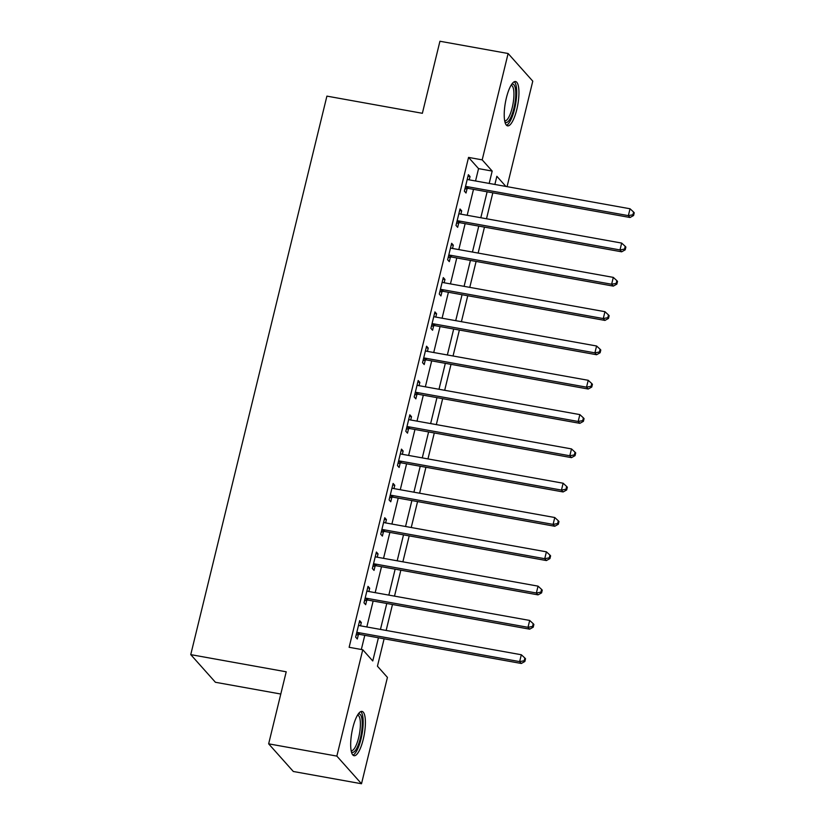 <?xml version="1.0" encoding="UTF-8"?>
<svg xmlns="http://www.w3.org/2000/svg" width="825" height="825" viewBox="0 0 825 825"><rect width="100%" height="100%" fill="white"/><g stroke="black" fill="none" stroke-linecap="round" stroke-linejoin="round"><path stroke-width="1.24" d="M352.842 727.732A22.512 6.291 -79.8 0 1 362.02 711.408A22.512 6.291 -79.8 0 1 363.237 739.386A22.512 6.291 -79.8 0 1 354.059 755.721A22.512 6.291 -79.8 0 1 352.842 727.732M506.385 97.876A22.512 6.291 -79.8 0 1 515.563 81.541A22.512 6.291 -79.8 0 1 516.78 109.529A22.512 6.291 -79.8 0 1 507.602 125.864A22.512 6.291 -79.8 0 1 506.385 97.876M280.799 694.031L215.418 682.275L190.75 654.627L326.906 96.123L422.369 113.293L439.931 41.25L508.118 53.512L532.775 81.159L507.066 186.656M384.11 638.798L377.438 666.188L387.43 677.397L361.505 783.75L336.847 756.102L362.763 649.749L372.766 660.959L378.417 637.777M336.847 756.102L268.651 743.841L293.318 771.488L361.505 783.75M475.54 180.984L478.552 168.62L468.548 157.41L349.13 647.295L362.763 649.749M361.329 649.492L364.784 635.322M366.816 626.959L373.147 601.023M375.179 592.659L381.511 566.713M383.543 558.35L389.874 532.403M391.906 524.04L398.228 498.104M400.269 489.741L406.591 463.794M408.633 455.431L414.954 429.485M416.996 421.121L423.318 395.185M425.36 386.822L431.681 360.876M433.723 352.512L440.045 326.576M442.087 318.213L448.408 292.267M450.45 283.903L456.772 257.957M458.813 249.593L465.135 223.657M467.177 215.294L473.498 189.348M469.239 179.85L470.044 176.55L468.373 174.683L464.362 191.153L466.022 193.019L467.115 188.554M460.876 214.16L461.68 210.86L460.01 208.983L455.998 225.452L457.658 227.318L458.752 222.863M452.512 248.459L453.317 245.159L451.646 243.292L447.635 259.762L449.305 261.628L450.388 257.163M444.149 282.769L444.953 279.469L443.283 277.602L439.271 294.071L440.942 295.938L442.025 291.472M435.786 317.078L436.59 313.778L434.919 311.902L430.908 328.371L432.578 330.237L433.661 325.772M427.422 351.378L428.227 348.078L426.556 346.211L422.544 362.68L424.215 364.547L425.298 360.082M419.059 385.688L419.863 382.387L418.192 380.521L414.181 396.98L415.852 398.857L416.934 394.391M410.695 419.997L411.5 416.687L409.829 414.82L405.817 431.289L407.488 433.156L408.571 428.691M402.332 454.297L403.136 450.997L401.466 449.13L397.454 465.599L399.125 467.466L400.207 463M393.968 488.606L394.773 485.306L393.113 483.44L389.091 499.898L390.761 501.775L391.844 497.31M385.605 522.906L386.409 519.606L384.749 517.739L380.727 534.208L382.398 536.075L383.481 531.609M377.242 557.215L378.046 553.915L376.386 552.049L372.364 568.518L374.034 570.384L375.127 565.919M368.878 591.525L369.683 588.225L368.022 586.358L364 602.817L365.671 604.694L366.764 600.229M360.515 625.824L361.319 622.524L359.659 620.658L355.637 637.127L357.308 638.993L358.401 634.528M268.651 743.841L286.213 671.798L190.75 654.627M468.548 157.41L482.192 159.864L508.118 53.512M489.173 183.439L492.185 171.074L482.192 159.864M380.459 629.413L386.781 603.477M388.823 595.103L395.144 569.167M397.186 560.804L403.507 534.858M405.549 526.494L411.871 500.558M413.913 492.195L420.234 466.249M422.276 457.885L428.598 431.939M430.64 423.576L436.961 397.64M438.993 389.276L445.325 363.33M447.356 354.967L453.688 329.02M455.72 320.657L462.052 294.721M464.083 286.358L470.415 260.411M472.447 252.048L478.768 226.102M480.81 217.738L487.132 191.802M505.9 186.45L496.856 176.303L494.866 184.46M492.824 192.823L486.502 218.769M484.461 227.133L478.139 253.069M476.097 261.432L469.776 287.378M467.744 295.742L461.412 321.688M459.381 330.052L453.049 355.988M451.017 364.351L444.685 390.297M442.654 398.661L436.322 424.607M434.29 432.97L427.969 458.906M425.927 467.27L419.605 493.216M417.563 501.579L411.242 527.515M409.2 535.889L402.878 561.825M400.837 570.188L394.515 596.135M392.473 604.498L386.152 630.434M478.552 168.62L492.185 171.074M468.012 176.189L470.044 176.55M459.649 210.488L461.68 210.86M451.285 244.798L453.317 245.159M442.922 279.097L444.953 279.469M434.558 313.407L436.59 313.778M426.195 347.717L428.227 348.078M417.832 382.016L419.863 382.387M409.468 416.326L411.5 416.687M401.105 450.636L403.136 450.997M392.741 484.935L394.773 485.306M384.378 519.245L386.409 519.606M376.014 553.554L378.046 553.915M367.651 587.854L369.683 588.225M359.287 622.163L361.319 622.524M466.898 186.594L468.559 188.461L630.032 217.501L628.361 215.634L466.898 186.594A2.887 2.712 -41.7 0 0 465.826 186.605L465.444 186.687M632.909 214.768L633.579 215.521L634.25 212.778L633.579 212.025L632.909 214.768L628.361 215.634L630.032 208.766L468.569 179.726A2.887 2.712 -41.7 0 1 467.6 179.345L467.29 179.149M468.559 188.461A2.887 2.712 -41.7 0 0 467.497 188.471L464.877 189.007M630.032 217.501L633.579 215.521M633.579 212.025L630.032 208.766M458.535 220.894L460.195 222.76L621.668 251.811L619.998 249.934L458.535 220.894A2.887 2.712 -41.7 0 0 457.463 220.914L457.081 220.987M624.546 249.078L625.216 249.82L625.886 247.077L625.216 246.335L624.546 249.078L619.998 249.934L621.668 243.076L460.206 214.036A2.887 2.712 -41.7 0 1 459.236 213.654L458.927 213.448M460.195 222.76A2.887 2.712 -41.7 0 0 459.133 222.781L456.514 223.317M621.668 251.811L625.216 249.82M625.216 246.335L621.668 243.076M450.172 255.203L451.832 257.07L613.305 286.11L611.634 284.243L450.172 255.203A2.887 2.712 -41.7 0 0 449.099 255.214L448.718 255.296M616.182 283.387L616.852 284.13L617.523 281.387L616.852 280.644L616.182 283.387L611.634 284.243L613.305 277.386L451.842 248.346A2.887 2.712 -41.7 0 1 450.873 247.964L450.563 247.758M451.832 257.07A2.887 2.712 -41.7 0 0 450.77 257.091L448.15 257.627M613.305 286.11L616.852 284.13M616.852 280.644L613.305 277.386M441.808 289.513L443.468 291.38L604.942 320.42L603.271 318.553L441.808 289.513A2.887 2.712 -41.7 0 0 440.736 289.523L440.354 289.606M607.819 317.687L608.489 318.44L609.159 315.697L608.489 314.944L607.819 317.687L603.271 318.553L604.942 311.685L443.479 282.645A2.887 2.712 -41.7 0 1 442.509 282.263L442.2 282.067M443.468 291.38A2.887 2.712 -41.7 0 0 442.406 291.39L439.797 291.926M604.942 320.42L608.489 318.44M608.489 314.944L604.942 311.685M433.445 323.812L435.105 325.679L596.578 354.729L594.908 352.853L433.445 323.812A2.887 2.712 -41.7 0 0 432.372 323.833L432.001 323.905M599.455 351.997L600.126 352.739L600.796 349.996L600.126 349.253L599.455 351.997L594.908 352.853L596.578 345.995L435.115 316.955A2.887 2.712 -41.7 0 1 434.146 316.573L433.837 316.367M435.105 325.679A2.887 2.712 -41.7 0 0 434.043 325.7L431.434 326.236M596.578 354.729L600.126 352.739M600.126 349.253L596.578 345.995M511.655 84.356A19.48 5.445 -79.8 0 1 515.563 89.791A19.48 5.445 -79.8 0 1 512.593 112.932A19.48 5.445 -79.8 0 1 504.91 121.863M504.683 120.78A18.037 5.043 100.2 0 0 504.848 120.821A18.037 5.043 100.2 0 0 511.51 110.313A18.037 5.043 100.2 0 0 513.738 90.544A18.037 5.043 100.2 0 0 511.232 85.305A18.037 5.043 100.2 0 0 511.067 85.295M506.468 125.225A22.368 6.26 100.2 0 0 514.171 110.663A22.368 6.26 100.2 0 0 516.471 87.79A22.368 6.26 100.2 0 0 514.284 81.747M358.112 714.213A19.48 5.445 -79.8 0 1 360.36 738.21A19.48 5.445 -79.8 0 1 351.368 751.719M351.141 750.637A18.037 5.043 100.2 0 0 351.306 750.678A18.037 5.043 100.2 0 0 358.658 737.591A18.037 5.043 100.2 0 0 357.689 715.172A18.037 5.043 100.2 0 0 357.524 715.151M352.925 755.081A22.368 6.26 100.2 0 0 361.02 738.963A22.368 6.26 100.2 0 0 360.742 711.604M425.081 358.122L426.742 359.989L588.215 389.029L586.544 387.162L425.081 358.122A2.887 2.712 -41.7 0 0 424.009 358.132L423.637 358.215M591.092 386.306L591.762 387.049L592.433 384.306L591.762 383.553L591.092 386.306L586.544 387.162L588.225 380.304L426.752 351.264A2.887 2.712 -41.7 0 1 425.782 350.883L425.473 350.677M426.742 359.989A2.887 2.712 -41.7 0 0 425.679 360.009L423.07 360.535M588.215 389.029L591.762 387.049M591.762 383.553L588.225 380.304M416.718 392.432L418.378 394.298L579.851 423.338L578.181 421.472L416.718 392.432A2.887 2.712 -41.7 0 0 415.645 392.442L415.274 392.525M582.728 420.606L583.399 421.358L584.069 418.615L583.399 417.863L582.728 420.606L578.181 421.472L579.862 414.604L418.388 385.564A2.887 2.712 -41.7 0 1 417.419 385.182L417.11 384.986M418.378 394.298A2.887 2.712 -41.7 0 0 417.316 394.309L414.707 394.845M579.851 423.338L583.399 421.358M583.399 417.863L579.862 414.604M408.354 426.731L410.025 428.598L571.488 457.638L569.817 455.771L408.354 426.731A2.887 2.712 -41.7 0 0 407.292 426.752L406.911 426.824M574.365 454.915L575.035 455.658L575.706 452.915L575.035 452.172L574.365 454.915L569.817 455.771L571.498 448.913L410.025 419.873A2.887 2.712 -41.7 0 1 409.056 419.492L408.746 419.286M410.025 428.598A2.887 2.712 -41.7 0 0 408.952 428.618L406.343 429.155M571.488 457.638L575.035 455.658M575.035 452.172L571.498 448.913M399.991 461.041L401.662 462.907L563.124 491.948L561.454 490.081L399.991 461.041A2.887 2.712 -41.7 0 0 398.929 461.051L398.547 461.134M566.002 489.225L566.672 489.968L567.342 487.224L566.672 486.472L566.002 489.225L561.454 490.081L563.135 483.223L401.662 454.183A2.887 2.712 -41.7 0 1 400.692 453.802L400.383 453.595M401.662 462.907A2.887 2.712 -41.7 0 0 400.589 462.918L397.98 463.454M563.124 491.948L566.672 489.968M566.672 486.472L563.135 483.223M391.627 495.34L393.298 497.217L554.761 526.257L553.101 524.391L391.627 495.34A2.887 2.712 -41.7 0 0 390.565 495.361L390.184 495.433M557.648 523.524L558.308 524.277L558.979 521.534L558.308 520.781L557.648 523.524L553.101 524.391L554.771 517.522L393.298 488.483A2.887 2.712 -41.7 0 1 392.329 488.101L392.019 487.905M393.298 497.217A2.887 2.712 -41.7 0 0 392.226 497.228L389.617 497.764M554.761 526.257L558.308 524.277M558.308 520.781L554.771 517.522M383.264 529.65L384.935 531.517L546.398 560.557L544.737 558.69L383.264 529.65A2.887 2.712 -41.7 0 0 382.202 529.671L381.82 529.743M549.285 557.834L549.945 558.577L550.615 555.833L549.945 555.091L549.285 557.834L544.737 558.69L546.408 551.832L384.935 522.792A2.887 2.712 -41.7 0 1 383.965 522.411L383.656 522.204M384.935 531.517A2.887 2.712 -41.7 0 0 383.862 531.537L381.253 532.073M546.398 560.557L549.945 558.577M549.945 555.091L546.408 551.832M374.901 563.96L376.571 565.826L538.034 594.866L536.374 593L374.901 563.96A2.887 2.712 -41.7 0 0 373.838 563.97L373.457 564.053M540.922 592.133L541.582 592.886L542.252 590.143L541.582 589.39L540.922 592.133L536.374 593L538.044 586.142L376.571 557.092A2.887 2.712 -41.7 0 1 375.602 556.71L375.293 556.514M376.571 565.826A2.887 2.712 -41.7 0 0 375.499 565.837L372.89 566.373M538.034 594.866L541.582 592.886M541.582 589.39L538.044 586.142M366.537 598.259L368.208 600.136L529.671 629.176L528.01 627.309L366.537 598.259A2.887 2.712 -41.7 0 0 365.475 598.28L365.093 598.352M532.558 626.443L533.218 627.196L533.888 624.442L533.228 623.7L532.558 626.443L528.01 627.309L529.681 620.441L368.208 591.401A2.887 2.712 -41.7 0 1 367.238 591.02L366.929 590.813M368.208 600.136A2.887 2.712 -41.7 0 0 367.135 600.146L364.526 600.683M529.671 629.176L533.218 627.196M533.228 623.7L529.681 620.441M358.174 632.569L359.844 634.435L521.307 663.475L519.647 661.609L358.174 632.569A2.887 2.712 -41.7 0 0 357.112 632.589L356.73 632.662M524.195 660.753L524.855 661.495L525.525 658.752L524.865 658.01L524.195 660.753L519.647 661.609L521.317 654.751L359.844 625.711A2.887 2.712 -41.7 0 1 358.875 625.329L358.566 625.123M359.844 634.435A2.887 2.712 -41.7 0 0 358.772 634.456L356.163 634.992M521.307 663.475L524.855 661.495M524.865 658.01L521.317 654.751M465.826 186.605L467.497 188.471M457.463 220.914L459.133 222.781M449.099 255.214L450.77 257.091M440.736 289.523L442.406 291.39M432.372 323.833L434.043 325.7M424.009 358.132L425.679 360.009M415.645 392.442L417.316 394.309M407.292 426.752L408.952 428.618M398.929 461.051L400.589 462.918M390.565 495.361L392.226 497.228M382.202 529.671L383.862 531.537M373.838 563.97L375.499 565.837M365.475 598.28L367.135 600.146M357.112 632.589L358.772 634.456"/></g></svg>
